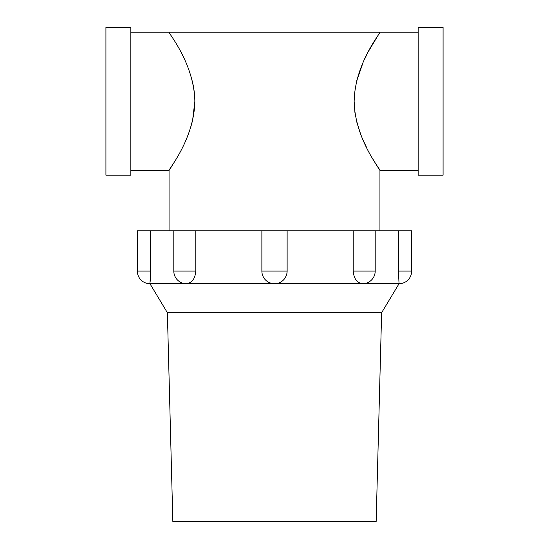 <?xml version="1.0" encoding="UTF-8"?>
<svg xmlns="http://www.w3.org/2000/svg" width="549" height="549" viewBox="0 0 549 549"><rect width="100%" height="100%" fill="white"/><g stroke="black" fill="none" stroke-linecap="round" stroke-linejoin="round"><path stroke-width="0.82" d="M192.26 80.827L193.646 87.373M193.701 87.696L194.552 94.325M192.603 120.396L194.861 101.325C194.126 139.398 167.953 170.224 169.058 170.423C167.912 170.272 194.14 139.405 194.861 101.325C194.099 63.128 167.946 32.466 169.058 32.226L379.942 32.226C381.061 32.453 354.874 63.176 354.139 101.325L354.489 93.893M105.93 27.45L105.93 175.2L130.84 175.2L130.84 27.45L105.93 27.45M356.768 80.71L363.04 62.641M364.2 60.054L366.91 54.454M368.88 50.686L379.942 32.226L418.16 32.226M354.139 101.325C354.874 139.398 381.047 170.224 379.942 170.423C381.088 170.272 354.86 139.405 354.139 101.325L354.935 112.607M418.16 170.423L379.942 170.423L376.381 164.865M376.223 164.604L372.496 158.428M366.91 148.196L362.944 139.782M360.672 134.237L356.809 122.118M443.07 27.45L443.07 175.2L418.16 175.2L418.16 27.45L443.07 27.45M192.575 120.519L190.434 128.246M172.564 164.947L169.058 170.423L169.058 230.82M261.894 230.82L411.675 230.82L411.675 271.089A12.627 12.627 0 0 1 399.048 283.716L149.952 283.716A12.627 12.627 0 0 1 137.325 271.089L150.591 271.089L149.952 283.716L167.376 312.717L381.624 312.717L399.048 283.716L398.409 271.089L411.675 271.089M398.409 230.82L398.409 271.089M137.325 271.089L137.325 230.82L261.873 230.82L261.873 271.089L287.127 271.089L287.127 230.82M269.676 282.756L272.029 283.469M363.033 283.696L362.566 283.716C357.001 282.968 353.879 278.762 353.199 271.089L375.193 271.089L375.193 230.82M353.199 230.82L353.199 271.089M195.801 271.089C195.121 278.755 191.999 282.968 186.434 283.716A12.627 12.627 0 0 1 173.807 271.089L195.801 271.089L195.801 230.82M167.376 312.717L172.846 521.55L376.154 521.55L381.624 312.717M276.737 283.51L274.5 283.716L270.657 283.112A12.627 12.627 0 0 0 271.645 283.387M150.57 273.56L150.591 230.82M284.986 278.103L286.146 275.934M286.866 273.553L287.106 271.247M150.158 281.5L150.495 275.927M261.894 271.089L261.873 271.089A12.627 12.627 0 0 0 274.5 283.716A12.627 12.627 0 0 0 287.127 271.089M169.058 32.226L130.84 32.226M379.942 170.423L379.942 230.82M169.058 170.423L130.84 170.423M362.566 283.716A12.627 12.627 0 0 0 375.193 271.089M173.807 271.089L173.807 230.82"/></g></svg>

